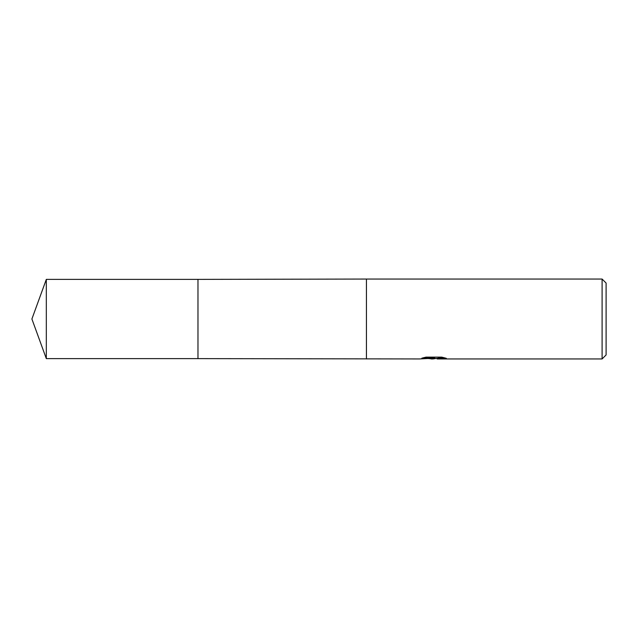 <?xml version="1.0" encoding="UTF-8"?>
<svg xmlns="http://www.w3.org/2000/svg" width="638" height="638" viewBox="0 0 638 638"><rect width="100%" height="100%" fill="white"/><g stroke="black" fill="none" stroke-linecap="round" stroke-linejoin="round"><path stroke-width="0.96" d="M423.664 357.679L434.606 357.679L434.606 358.181L419.421 358.947L197.971 358.62L197.971 279.38L366.435 279.053L602.105 279.053L606.1 283.049L606.1 354.951L602.105 358.947L437.237 358.947L437.086 358.42L438.96 357.998L444.088 357.679M366.427 358.62L366.427 279.38M366.435 358.947L366.435 279.053M436.193 358.444L433.011 358.947L428.361 358.548M433.011 358.947L431.121 358.947M602.105 358.947L602.105 279.053M434.606 358.181L421.838 358.181L425.993 357.136L441.751 357.136L446.321 358.309L437.086 358.923M430.411 358.444L432.747 358.309M46.319 358.62L46.319 279.38L197.971 279.38L197.971 358.62L46.319 358.62L31.9 319L46.319 279.38M433.625 358.444L437.086 358.444"/></g></svg>
